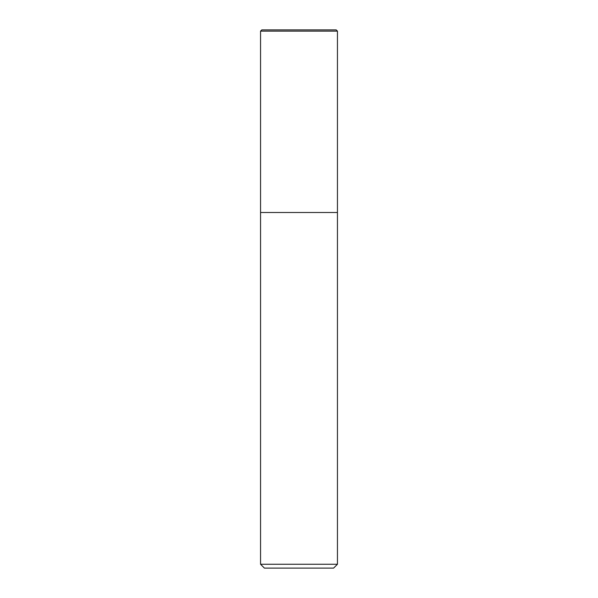 <?xml version="1.0" encoding="UTF-8"?>
<svg xmlns="http://www.w3.org/2000/svg" width="598" height="598" viewBox="0 0 598 598"><rect width="100%" height="100%" fill="white"/><g stroke="black" fill="none" stroke-linecap="round" stroke-linejoin="round"><path stroke-width="0.9" d="M260.556 564.258L264.398 568.1L333.602 568.1L337.444 564.258L260.556 564.258L260.556 212.507L337.444 212.507L337.444 31.126L336.211 29.9L261.789 29.9L260.556 31.126L260.556 212.507L337.444 212.507L337.444 564.258M260.556 31.126L337.444 31.126L336.211 29.9M337.444 212.507L337.444 31.126"/></g></svg>
